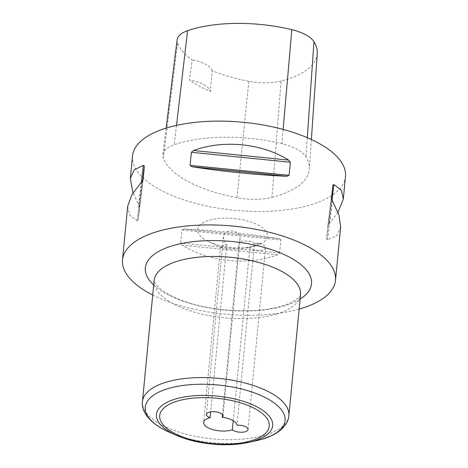 <?xml version="1.0" encoding="UTF-8"?>
<svg xmlns="http://www.w3.org/2000/svg" width="468" height="468" viewBox="0 0 468 468"><rect width="100%" height="100%" fill="white"/><g stroke="black" fill="none" stroke-linecap="round" stroke-linejoin="round"><path stroke-width="0.35" stroke-dasharray="2.34 1.75" d="M256.031 245.636A35.106 14.502 5.5 0 1 254.446 246.069A35.106 14.502 5.5 0 1 208.611 241.658A35.106 14.502 5.5 0 1 209.12 220.299A35.106 14.502 5.5 0 1 258.517 225.272A35.106 14.502 5.5 0 1 256.031 245.636M233.234 420.673L249.871 247.905A8.36 3.451 -174.5 0 0 262.811 249.883A8.36 3.451 -174.5 0 0 265.549 247.671A8.36 3.451 -174.5 0 0 262.934 244.799A8.36 3.451 -174.5 0 0 255.124 243.348L254.422 243.705L236.943 425.219M222.493 414.595L239.154 241.529L240.107 238.563L239.809 235.995L238.364 233.667L236.135 232.029L233.532 231.122L230.864 230.905L228.355 231.315L226.19 232.327L224.546 233.906L223.482 236.773L223.546 238.557L224.505 241.412L226.764 244.536L221.13 246.349L220.551 246.917L221.867 247.864L229.841 249.116L241.213 248.877L249.046 247.414L258.728 243.881L259.313 243.091L255.124 243.348M152.714 294.992A106.985 44.197 -174.5 0 0 299.14 309.091M132.502 156.037A106.985 44.197 -174.5 0 0 193.822 202.872A106.985 44.197 -174.5 0 0 310.483 204.896A106.985 44.197 -174.5 0 0 345.489 176.547M338.031 212.373L329.121 223.745L327.875 226.026L326.617 239.078L327.559 239.949L336.726 235.609L340.64 226.91M332.853 185.17L327.875 226.026L332.847 185.211M280.882 239.967L279.033 238.604C250.801 234.076 212.185 230.192 183.942 229.033L181.894 229.999L180.636 243.056L182.38 245.238C209.12 261.992 247.742 265.882 277.477 254.808L279.624 253.018L280.882 239.967L181.894 229.999M127.653 206.4L129.636 215.069L137.089 220.779L138.142 220.106L139.4 207.055L138.651 204.574L132.959 192.945M143.114 179.338L138.136 220.147L143.109 179.379M226.764 244.536L210.653 411.846M249.871 247.905L250.906 246.782M254.422 243.705C253.34 241.219 248.251 240.494 239.154 241.529M271.972 197.356A100.298 41.436 -174.5 0 0 309.348 169.059A100.298 41.436 -174.5 0 0 305.955 156.798A40.119 16.573 -174.5 0 0 281.888 143.705A100.298 41.436 -174.5 0 0 174.236 144.747A40.119 16.573 -174.5 0 0 162.858 154.639A40.119 16.573 -174.5 0 0 163.314 158.178A100.298 41.436 -174.5 0 0 236.983 197.695A40.119 16.573 -174.5 0 0 271.972 197.356L281.069 80.999A97.11 40.113 -174.5 0 0 317.263 53.604M177.12 39.792A36.925 15.257 -174.5 0 0 177.542 43.05A97.11 40.113 -174.5 0 0 192.202 59.916L189.458 80.081A26.746 11.051 5.5 0 1 210.384 91.359A97.672 40.347 5.5 0 1 189.458 80.081M281.069 80.999A36.925 15.257 -174.5 0 1 248.865 81.309A97.11 40.113 -174.5 0 1 212.232 70.715L210.384 91.359M212.232 70.715A26.746 11.051 -174.5 0 0 192.202 59.916M142.447 401.573A73.552 30.385 -174.5 0 0 184.608 433.772A73.552 30.385 -174.5 0 0 264.806 435.164A73.552 30.385 -174.5 0 0 288.879 415.672M276.471 314.063A73.552 30.385 -174.5 0 0 300.538 294.571C301.497 294.542 297.022 301.737 281.601 306.066C255.276 314.49 207.072 311.39 178.53 299.075C167.45 294.284 160.109 289.645 156.511 285.141L154.697 282.502L154.112 280.467A73.552 30.385 -174.5 0 0 196.267 312.671A73.552 30.385 -174.5 0 0 276.471 314.063M153.674 284.983A83.468 34.48 -174.5 0 0 284.222 305.926A83.468 34.48 -174.5 0 0 300.105 299.081M277.477 254.808L182.38 245.238M279.624 253.018L180.636 243.056M279.033 238.604L183.942 229.033M331.59 198.268L326.617 239.078M332.005 200.093L329.121 223.745M332.339 200.743L327.559 239.949M138.651 204.574L141.394 182.099M139.4 207.055L142.629 180.578M137.089 220.779L141.874 181.572M169.744 432.391A70.212 29.004 -174.5 0 0 256.207 440.716M176.793 435.462A58.389 24.12 -174.5 0 0 248.701 442.383M307.289 137.674L305.955 156.798M283.128 129.425L281.888 143.705M176.506 125.371L174.236 144.747M177.542 43.05L163.314 158.178M248.865 81.309L236.983 197.695M259.313 243.091L262.934 244.799M265.549 247.671L248.04 429.513M247.882 247.736L254.446 246.069M221.288 247.63L208.611 241.658M220.551 246.917L203.65 422.405M223.482 236.773L206.382 414.396M240.107 238.563L223.02 415.999M311.378 139.493L309.348 169.059M166.152 128.097L162.858 154.639"/><path stroke-width="0.7" d="M210.653 411.846L210.085 417.713A16.719 6.903 -174.5 0 0 209.126 417.977A16.719 6.903 -174.5 0 0 203.65 422.405A16.719 6.903 -174.5 0 0 213.232 429.723A16.719 6.903 -174.5 0 0 231.461 430.039A16.719 6.903 -174.5 0 0 232.362 429.747A8.36 3.451 -174.5 0 0 245.302 431.724A8.36 3.451 -174.5 0 0 248.04 429.513A8.36 3.451 -174.5 0 0 236.943 425.219A16.719 6.903 -174.5 0 0 222.23 417.275L222.493 414.595M299.14 309.091A106.985 44.197 -174.5 0 0 300.485 308.704A106.985 44.197 -174.5 0 0 335.498 280.35A106.985 44.197 -174.5 0 0 274.178 233.514A106.985 44.197 -174.5 0 0 157.517 231.49A106.985 44.197 -174.5 0 0 122.511 259.839A106.985 44.197 -174.5 0 0 152.714 294.992M335.498 280.35L340.64 226.91L338.972 215.04L332.339 200.743L331.59 198.268L332.847 185.211L333.9 184.544L341.359 190.248L343.336 198.918L345.489 176.547A106.985 44.197 -174.5 0 0 243.231 122.3A106.985 44.197 -174.5 0 0 132.502 156.037L130.35 178.413L134.269 169.714L143.43 165.368L144.378 166.239L143.114 179.338M343.336 198.918L338.031 212.373M287.048 176.284C258.804 175.131 220.188 171.241 191.956 166.713L190.107 165.356L191.365 152.299L193.518 150.509C223.254 139.441 261.869 143.325 288.61 160.079L290.359 162.261L289.101 175.319L287.048 176.284L191.956 166.713M132.959 192.945L130.35 178.413M143.109 179.379L141.874 181.572L131.853 194.776L127.653 206.4L122.511 259.839M232.362 429.747L233.234 420.673M222.23 417.275A8.36 3.451 -174.5 0 0 223.02 415.999A8.36 3.451 -174.5 0 0 215.028 411.764A8.36 3.451 -174.5 0 0 206.382 414.396A8.36 3.451 -174.5 0 0 210.085 417.713M311.378 139.493L317.263 53.604A97.11 40.113 -174.5 0 0 313.969 41.728A36.925 15.257 -174.5 0 0 291.821 29.677A97.11 40.113 -174.5 0 0 187.598 30.689A36.925 15.257 -174.5 0 0 177.12 39.792L166.152 128.097M176.793 435.462C196.73 444.319 227.442 447.273 248.701 442.383A58.389 24.12 -174.5 0 0 253.574 441.125A58.389 24.12 -174.5 0 0 257.704 407.259A58.389 24.12 -174.5 0 0 175.553 398.988A58.389 24.12 -174.5 0 0 176.793 435.462L169.744 432.391A70.212 29.004 -174.5 0 1 168.246 388.534A70.212 29.004 -174.5 0 1 267.035 398.479A70.212 29.004 -174.5 0 1 262.068 439.206A70.212 29.004 -174.5 0 1 256.207 440.716L262.244 439.159L272.312 435.31C283.579 429.741 288.493 422.2 288.879 415.672A73.552 30.385 -174.5 0 0 246.718 383.473A73.552 30.385 -174.5 0 0 166.52 382.081A73.552 30.385 -174.5 0 0 142.447 401.573C141.582 408.055 144.963 416.397 154.966 424.014C159.114 427.12 164.04 429.916 169.744 432.391M251.263 440.733A55.043 22.739 -174.5 0 0 255.154 408.804A55.043 22.739 -174.5 0 0 177.705 401.006A55.043 22.739 -174.5 0 0 173.815 432.935A55.043 22.739 -174.5 0 0 251.263 440.733M288.879 415.672L300.538 294.571A73.552 30.385 -174.5 0 0 258.383 262.367A73.552 30.385 -174.5 0 0 178.179 260.98A73.552 30.385 -174.5 0 0 154.112 280.467L142.447 401.573M300.105 299.081A83.468 34.48 -174.5 0 0 280.981 253.17A83.468 34.48 -174.5 0 0 172.686 245.688A83.468 34.48 -174.5 0 0 153.674 284.983M190.107 165.356L289.101 175.319M193.518 150.509L288.61 160.079M191.365 152.299L290.359 162.261M333.9 184.544L332.005 200.093M141.394 182.099L143.43 165.368M142.629 180.578L144.378 166.239M313.969 41.728L307.289 137.674M291.821 29.677L283.128 129.425M187.598 30.689L176.506 125.371M248.701 442.383L256.207 440.716"/></g></svg>
